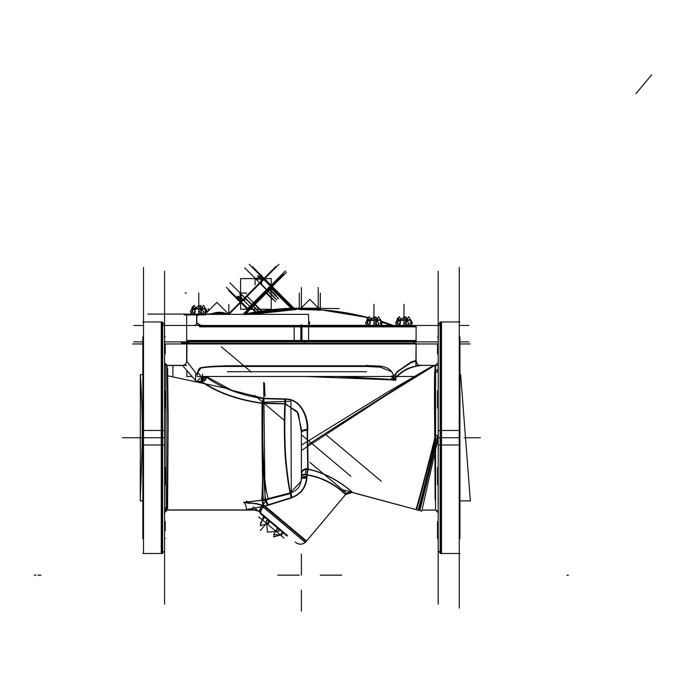 <?xml version="1.0" encoding="UTF-8"?>
<svg xmlns="http://www.w3.org/2000/svg" width="686" height="686" viewBox="0 0 686 686"><rect width="100%" height="100%" fill="white"/><g stroke="black" fill="none" stroke-linecap="round" stroke-linejoin="round"><path stroke-width="1.03" d="M164.571 399.475L165.249 399.475L164.571 399.475L164.571 390.917L165.249 390.917L165.249 400.152L164.571 400.152L164.571 408.024L165.249 408.024L165.249 400.152M164.571 475.998L165.249 475.998L164.571 475.998L164.571 467.44L165.249 467.44L165.249 476.676L164.571 476.676L164.571 484.548L165.249 484.548L165.249 476.676M167.213 507.786L167.753 425.714L167.195 365.381L167.753 425.714L167.213 507.786L164.571 510.333L167.213 507.786M254.172 510.084L167.573 510.084L257.224 510.084L167.573 510.084L254.172 510.084L251.951 508.352L254.172 510.084C257.164 510.573 258.965 511.233 259.582 512.065L259.891 512.313A7.366 2.564 130 0 1 263.107 504.51L306.539 541.005A7.366 7.366 0 0 1 295.735 542.437A7.366 7.366 0 0 0 305.253 542.429L261.872 505.968L267.274 499.537M257.139 503.627L244.439 502.452L262.429 500.188L263.81 505.994A7.366 2.307 130 0 0 260.834 513.111L260.937 513.188C260.011 511.953 261.049 509.466 264.059 505.711L263.818 505.642C260.851 509.364 259.814 511.816 260.714 512.999L261.057 513.282C260.071 512.03 261.126 509.501 264.221 505.668L256.324 503.541M262.738 441.973L262.429 500.188L265.559 499.468C263.518 482.841 262.567 454.929 262.738 437.737L262.738 441.973L262.738 437.737C262.832 469.473 262.498 490.404 261.735 500.506L265.636 500.3M205.346 376.305C220.06 387.496 239.414 394.956 263.407 398.677L262.738 403.162L262.738 437.737L262.738 403.162C237.776 399.706 217.402 392.426 201.598 381.322L205.346 376.305C220.06 387.496 239.414 394.956 263.407 398.677L285.187 399.278C301.454 398.952 307.997 418.426 307.139 430.036L307.74 469.233L306.685 474.789C330.961 478.125 346.473 495 345.65 494.512L306.127 541.546L345.65 494.512C346.473 495 330.961 478.125 306.685 474.789L306.513 477.782C305.63 487.532 300.622 494.109 291.499 497.513L267.669 504.999L265.559 499.468L290.615 492.865C289.252 487.832 287.803 478.039 286.285 463.496C284.759 449.99 284.347 419.618 285.325 403.625L262.738 403.162C237.776 399.706 217.402 392.426 201.598 381.322L196.23 381.305L182.459 365.381C185.014 365.132 186.421 363.726 186.669 361.17L197.285 374.882L197.774 372.224L200.998 368.022C207.652 366.95 216.176 366.427 226.586 366.453L366.967 366.453L380.456 367.19L391.646 371.718L380.456 367.19L366.967 366.453L226.586 366.453C216.176 366.427 207.652 366.95 200.998 368.022L197.774 372.224L197.285 374.882L186.669 361.17M182.056 365.381L167.573 365.381L182.03 365.355C185.023 365.261 186.558 363.717 186.643 360.733L186.669 343.283L416.102 343.283L415.87 365.432M268.552 499.417C265.259 490.533 263.321 469.97 262.738 437.737L262.429 500.188L244.439 502.452L256.435 503.876L263.81 505.994A7.366 2.307 130 0 0 260.834 513.111M267.669 504.999L291.499 497.513C300.622 494.109 305.63 487.532 306.513 477.782L301.386 477.885L306.513 477.782L306.685 474.789L301.386 474.755L306.685 474.789L307.74 469.233C334.408 474.669 353.067 493.037 352.115 492.471L416.531 509.732L352.115 492.471C353.067 493.037 334.408 474.669 307.74 469.233C304.035 469.018 301.917 470.536 301.386 473.786L301.386 432.274L298.324 413.212L285.325 403.625L285.187 399.278C301.454 398.952 307.997 418.426 307.139 430.036L307.74 469.233C304.035 469.018 301.917 470.536 301.386 473.786L301.386 477.885C301.128 485.679 297.544 490.67 290.615 492.865C289.252 487.832 287.803 478.039 286.285 463.496C284.759 449.99 284.347 419.618 285.325 403.625L298.324 413.212L301.386 432.274L301.386 477.885C301.128 485.679 297.544 490.67 290.615 492.865L291.499 497.513M301.386 445.128L386.029 393.052L430.165 367.37L433.766 365.381L435.584 365.381L435.567 510.084L435.156 371.538L435.567 365.381L438.2 362.748L438.2 390.917L438.174 367.893C438.062 369.9 436.948 370.809 434.813 370.603C433.955 384.297 435.001 437.934 434.967 471.942L435.13 499.751M397.048 371.718L411.103 361.985L416.17 360.433C416.642 364.189 418.254 365.818 421.015 365.312L435.198 365.381L438.2 362.748M416.102 361.17L411.171 362.577L397.46 371.718L411.171 362.577L416.102 361.17C416.351 363.726 417.757 365.132 420.312 365.381L420.312 365.381C421.11 366.315 406.618 363.983 393.978 379.504L337.263 376.494L393.978 379.504L391.989 376.4L393.73 375.817L393.978 379.504L391.989 376.4M393.73 375.817L397.22 371.958L393.73 375.817L393.978 379.504L391.5 376.168L393.953 375.362L393.978 379.504C406.618 363.983 421.11 366.315 420.312 365.381M416.102 343.96L416.102 360.45L416.102 343.96M437.522 400.152L437.522 390.917L437.522 408.024L438.2 408.024L438.2 467.44L438.174 408.024L438.2 467.44L437.522 467.44L437.522 484.548L437.522 475.312M438.174 512.356L438.174 484.548L438.2 512.716L435.567 510.084M438.2 438.114L421.77 511.13L422.036 510.084L435.198 510.118C437.308 510.538 438.311 511.404 438.2 512.716M410.691 326.33L200.672 326.33A0.84 0.737 -90 0 1 201.41 325.481A0.84 0.737 -90 0 0 200.672 326.33L196.848 322.96L200.827 325.361M295.332 309.12A1.055 1.055 135 0 1 294.594 308.811A1.055 1.055 -45 0 1 294.32 308.331L294.817 308.82A1.055 1.046 -45 0 0 296.378 309.446L295.889 308.957A1.055 1.055 -45 0 1 294.886 309.009A1.055 1.055 0 0 0 295.366 309.12L295.82 309.575L293.059 309.78A265.499 265.499 0 0 0 251.59 314.36L294.131 309.746L294.088 308.16A267.086 267.086 0 0 0 243.753 314.36L228.867 314.36L216.913 302.406L204.96 314.36M318.193 310.141A265.542 265.542 0 0 0 301.386 309.609L298.864 309.472L301.386 309.189A265.962 265.962 0 0 1 318.227 309.72L320.722 309.755A266.099 266.099 0 0 1 368.648 317.695A266.099 266.099 0 0 0 320.722 309.755L318.193 310.141A265.542 265.542 0 0 0 301.386 309.609L298.864 309.06A266.099 266.099 90 0 0 296.035 309.103A266.099 259.617 -90 0 1 298.847 309.06L299.739 308.177M393.815 325.481L393.095 325.353A266.099 266.099 0 0 0 381.485 321.391A266.099 266.099 0 0 1 393.095 325.353L393.104 325.353A266.099 266.099 0 0 0 381.485 321.391A266.099 266.099 0 0 1 393.104 325.353L380.833 325.481L382.402 322.909L378.621 316.683L374.839 322.909L376.408 325.481M371.915 318.57A266.099 266.099 0 0 0 370.106 318.072A266.099 266.099 0 0 1 371.915 318.57A266.099 266.099 0 0 0 370.106 318.072A266.099 266.099 0 0 1 371.915 318.57L370.106 318.072L371.915 318.57M294.886 309.009A1.055 1.055 0 0 0 295.366 309.12L295.82 309.575A1.055 1.046 -45 0 1 295.049 309.266L293.025 308.726L293.059 309.78A265.499 265.499 0 0 0 251.59 314.36M247.672 309.806L247.234 310.672L247.44 309.84L248.564 310.964L272.368 287.151L271.244 286.036L247.903 309.377L247.646 309.798L248.641 310.123L247.903 309.386L247.646 309.789L248.641 310.123L246.077 314.394L245.314 313.674M293.059 309.78L295.82 309.575A1.055 1.046 -45 0 1 295.049 309.266L272.282 286.491A1.055 1.055 0 0 0 270.79 286.491L260.62 276.321M275.249 301.386L266.691 292.828L275.249 301.386M269.684 289.835L275.54 295.692L269.684 289.835M275.926 296.078L278.636 298.787L275.926 296.078M257.413 313.313L251.813 307.714L257.413 313.313M254.806 304.721L262.575 312.499L254.806 304.721M413.992 341.86L413.992 343.283L413.992 341.86M188.77 343.283L188.77 341.86L188.77 343.283M270.996 286.268A0.635 0.635 0 0 0 270.996 285.222L271.545 285.736L247.697 309.566L247.174 309.043L271.013 285.205L270.473 285.745L271.09 286.191A0.635 0.635 0 0 0 271.09 285.299A0.635 0.635 0 0 1 271.09 286.191A0.635 0.617 45 0 0 270.987 285.23L271.09 286.191L263.647 278.756A0.635 0.635 0 0 1 264.539 278.756L241.172 302.123L247.723 308.666L270.644 285.745L249.207 264.316L264.093 279.202L278.979 264.316M247.637 308.58L248.169 309.112L247.723 308.666L247.277 309.112A0.635 0.635 0 0 0 248.169 309.112A0.635 0.617 45 0 1 247.209 309.017L248.169 309.112L247.723 308.666L247.277 309.112A0.635 0.635 0 0 0 248.169 309.112L247.723 308.503L247.2 309.026A0.635 0.635 0 0 0 248.246 309.026M241.258 302.209L240.726 301.677A0.635 0.617 45 0 0 240.829 302.637L241.343 302.123L240.726 301.677A0.635 0.635 0 0 0 240.726 302.569L241.172 302.123L240.726 301.677A0.635 0.635 0 0 0 240.726 302.569L241.172 302.123L226.286 287.237L247.723 308.666L270.644 285.745L285.522 300.631M282.512 532.216L280.24 534.917L282.512 532.216M262.472 519.988L264.745 517.287L262.472 519.988M367.19 320.328L368.048 319.805M367.19 325.481L367.19 320.353L367.19 325.481M380.687 325.481L380.687 320.328L378.621 319.805L380.687 320.328L380.687 325.481M368.502 319.805L369.805 320.328L378.621 319.805L376.554 320.328L376.554 325.481M397.245 320.328L398.103 319.805M397.245 325.481L397.245 320.353L397.245 325.481M410.743 325.481L410.743 320.328L408.676 319.805L410.743 320.328L410.743 325.481M398.557 319.805L399.861 320.328L408.676 319.805L406.609 320.328L406.609 325.481M192.02 308.914L192.877 308.391M192.02 314.077L192.02 308.949L192.02 314.077M205.517 313.802L205.517 308.914L203.45 308.391L205.517 308.914L205.517 313.802M193.332 308.391L194.635 308.914L203.45 308.391L201.384 308.914L201.384 314.077M239.08 297.664L238.428 298.899L240.966 301.437L238.428 298.899L241.918 294.826L237.099 299.645M261.615 275.129L256.796 279.939L260.877 276.458L263.407 278.988L260.877 276.458L260.071 276.672M287.305 535.586L287.014 536.006L260.26 513.522L260.577 513.119M142.842 521.549L142.842 500.883L140.304 500.883C139.987 503.13 141.702 469.781 142.294 435.327C142.396 401.044 140.115 373.004 140.356 374.616L140.304 500.883L142.842 500.849L141.539 500.883M142.842 374.59L140.356 374.59L142.842 374.616L142.842 353.916M164.571 604.169L164.571 437.737L161.939 437.737L161.939 553.499L143.52 553.499L143.52 267.429L143.52 321.966L161.939 321.966L164.571 324.598L161.939 321.966L161.939 437.737L143.52 437.737M162.616 553.413L162.616 430.465L142.842 430.465L142.842 538.656M162.616 322.051L162.616 445L142.842 445L142.842 336.809M164.477 325.267L164.571 444.837L161.261 445L161.261 322.051M164.571 271.304L164.571 437.737M164.571 550.867L161.939 553.499L164.571 550.867L164.571 430.628L161.261 430.474L161.261 553.413M164.571 529.421L165.249 529.421L165.249 521.549L165.249 530.784L164.571 530.784M165.249 529.421L165.249 530.784M164.571 398.789L165.249 398.789L165.249 390.917M142.842 398.789L142.842 408.024L142.842 398.789M165.249 398.789L165.249 408.024M164.571 344.681L165.249 344.681L165.249 353.916L165.249 346.044L164.571 346.044M167.195 510.092L164.571 512.716C164.451 511.404 165.455 510.538 167.573 510.118L167.59 507.211C165.643 507.22 164.64 508.172 164.597 510.05L164.597 512.356M167.573 365.509L182.159 365.501M165.892 365.381L166.201 507.366M263.698 382.419L265.088 502.143M167.616 368.03L168.13 418.623L167.581 508.343C165.635 508.369 164.64 509.329 164.597 511.233L164.571 510.89M164.597 363.108L164.597 390.917M164.597 408.024L164.597 467.44M164.597 484.548L164.597 511.233M166.226 509.938L257.044 509.938M165.892 365.509L182.562 365.501M274.906 524.936L259.582 512.065C259.094 511.25 257.181 510.59 253.854 510.092L251.676 508.412M243.77 502.229L249.352 503.464M259.334 511.859L254.54 507.829M263.921 506.242L262.695 500.017L243.933 502.375C245.519 503.807 246.317 506.217 246.351 509.595L263.921 506.242M262.018 500.077L263.167 506.431L268.175 505.188L265.782 499.237L262.018 500.077M262.052 402.253L290.941 401.224L291.293 493.397L263.373 500.54C262.378 485.782 261.82 438.234 262.052 402.253M284.93 402.716C283.918 418.503 284.27 449.639 285.848 463.462C287.425 478.313 288.926 488.243 290.332 493.26M301.377 431.117L301.377 480.209M301.386 476.496L301.386 430.868M301.386 478.245L306.874 478.116L307.088 474.446L301.394 474.395L301.403 431.888C301.686 430.302 303.718 429.522 307.5 429.547L308.117 469.584C304.044 469.19 301.797 470.802 301.403 474.42L301.403 431.888M342.425 489.718L421.77 511.13M435.584 365.381L438.2 365.492M417.148 365.381L434.744 365.381L385.566 395.685L301.403 450.513M301.428 432.892L301.283 428.296L297.201 411.531L284.982 403.925L284.699 398.978C301.711 398.189 308.657 418.571 307.731 430.414C303.709 430.336 301.608 431.16 301.428 432.892L301.283 428.296M285.65 403.882L285.487 398.926L263.09 398.309L262.309 403.411L285.65 403.882M204.822 376.494L200.758 381.184C216.879 392.649 237.75 400.092 263.355 403.514L264.093 398.429L231.825 390.308L206.272 376.494M201.847 376.957L205.577 376.846A4.416 4.416 0 0 1 201.47 381.382L201.212 377.652A0.677 0.677 0 0 0 201.847 376.957L205.586 376.974M206.315 376.494A5.171 5.171 0 0 1 204.419 380.996L198.203 372.747M195.75 373.999L195.476 381.648L202.181 381.673L202.473 374.016M197.808 371.486L197.088 375.474M201.341 367.636C199.532 367.807 198.245 369.48 197.499 372.661M226.912 365.947C216.253 365.947 207.549 366.538 200.801 367.705M369.402 365.775L224.348 365.775M366.401 365.424C377.197 366.676 389.639 363.434 393.996 376.408L391.697 376.494M305.57 376.494L395.968 380.053C395.127 375.371 395.856 372.592 398.172 371.735L397.957 371.718M242.064 376.494L204.162 376.494M227.332 371.718L366.633 371.718M391.517 378.183L393.507 380.636C406.258 364.335 421.959 366.29 421.041 365.312C421.959 366.273 406.223 364.369 393.507 380.636M414.01 376.494L197.216 376.494M192.02 376.494L186.669 376.494M200.158 378.115C182.467 355.434 182.467 355.434 200.158 378.115L196.41 381.956C177.597 360.304 177.597 360.304 196.41 381.956M346.653 493.268L305.304 542.472M306.282 468.744C333.688 473.88 353.547 493.14 352.467 492.574C353.487 493.123 333.842 473.949 306.282 468.744L305.073 474.875C329.923 477.67 346.353 495.241 345.427 494.786C346.301 495.232 330.06 477.713 305.073 474.875M345.427 494.786C347.296 492.548 349.646 491.811 352.467 492.574L352.45 492.557M309.849 462.347L346.679 493.285M260.483 512.776L253.305 506.783M306.513 540.988A7.366 7.366 130 0 1 295.229 541.974L295.743 542.446A7.366 7.366 0 0 0 305.253 542.429M265.13 499.434L267.446 505.488L291.902 497.77L290.958 492.685L265.13 499.434M301.403 477.55L301.025 481.426L290.272 492.831L291.113 497.976C300.837 494.546 306.127 487.669 306.968 477.345L301.386 477.55L301.386 432.652M301.386 474.403L301.394 478.253M301.394 474.978L301.403 474.095C301.814 470.039 304.087 468.255 308.22 468.761L306.651 476.744C303.306 476.624 301.557 476.033 301.394 474.978L301.386 475.098M186.892 376.494L186.892 370.577M186.892 361.471L186.892 343.283L186.669 360.759M132.63 343.96L142.842 343.96M165.249 343.96L437.522 343.96M470.142 343.96L459.929 343.96M221.269 346.773L251.385 372.078M325.979 434.761L381.287 481.229M350.872 476.298L301.386 434.71M284.381 420.424L254.617 395.41M167.727 375.799L227.778 388.67M172.906 365.381L172.906 376.914M140.313 500.849L142.842 500.849L140.304 500.883M264.393 383.011L265.028 396.088M459.929 521.549L459.929 500.883L470.364 500.883L460.64 374.59L459.929 374.616L460.64 374.59M440.832 336.809L440.832 553.499L459.251 553.499L459.251 608.036L459.251 267.429L459.251 321.966L440.832 321.966L440.832 437.737L438.2 437.737L438.2 271.304M459.929 321.966L440.155 321.966L440.155 445L459.929 445L459.929 336.809M459.929 353.916L459.929 374.59M438.285 325.267L438.2 444.837L441.501 445L441.501 322.051L438.2 324.598L440.832 321.966M438.2 604.169L438.2 437.737M438.2 550.867L438.2 430.628L441.501 430.474L441.501 553.413L438.2 550.867L440.832 553.499M459.929 553.499L440.155 553.499L440.155 430.465L459.929 430.465L459.929 538.656M438.2 521.549L437.522 521.549L437.522 538.656L437.522 521.669M437.522 529.421L438.2 529.421M437.522 530.784L438.2 530.784M437.522 476.676L437.522 467.44M437.522 408.024L437.522 398.789M438.2 346.044L437.522 346.044L437.522 353.916L437.522 344.681L438.2 344.681M437.522 346.044L437.522 344.681M438.2 336.809L437.522 336.929M435.198 365.346L434.735 372.369C436.896 372.618 438.045 371.752 438.174 369.763L438.174 363.108M415.965 509.527C415.527 511.782 425.826 475.038 435.43 435.267L437.582 435.507C428.836 475.449 419.463 512.313 419.858 510.032M418.134 510.058C417.757 511.962 426.289 480.346 434.813 443.267L438.2 443.276M422.044 510.058L435.198 510.058M165.249 344.681L165.249 346.044M164.571 475.312L165.249 475.312L165.249 467.44M142.842 475.312L142.842 484.548L142.842 475.312M165.249 475.312L165.249 484.548M133.873 341.86L142.842 341.86M165.249 341.86L301.386 341.86L301.386 325.481M468.898 341.86L459.929 341.86M437.522 341.86L301.386 341.86M188.033 341.679L308.537 341.86L308.58 340.496L186.849 340.496M414.738 341.679L294.234 341.86L294.191 340.496L415.922 340.496M415.888 325.773L294.183 325.773L294.183 341.577L415.262 341.86L416.102 341.011L186.669 341.011L187.51 341.86L308.589 341.577L308.589 314.36L186.669 314.36L186.669 341.577M201.89 325.61L200.929 326.69L196.848 322.96L200.672 326.33L416.102 326.33L415.262 325.481L415.922 326.845L294.191 326.845L294.234 325.481M414.738 325.661L294.268 325.661M200.261 325.481A0.84 0.746 -90 0 0 199.677 326.845L303.838 326.845L303.821 325.481M133.89 325.481L142.842 325.481M162.616 325.481L440.155 325.481M468.898 325.481L459.929 325.481M213.552 314.36L213.192 313.313L227.958 314.36A18.942 18.942 0 0 0 213.217 313.305M224.296 314.36A17.587 17.587 0 0 0 214.401 314.36M227.563 314.36A18.762 18.762 0 0 0 213.252 313.485M214.392 314.36A22.406 22.406 0 0 0 214.718 314.248L214.281 312.962A21.052 21.052 0 0 1 206.975 314.068L206.966 314.36M208.09 314.248L205.783 314.248M197.397 314.077A0.84 0.789 90 0 0 196.779 315.431M197.954 314.248L205.714 314.248M198.889 314.248A0.84 0.763 90 0 0 197.825 315.431L196.848 315.431M195.707 307.928L194.095 305.27L190.314 311.495L191.874 314.077L147.764 314.077L205.243 314.077M198.22 314.077L198.22 313.511M199.326 314.077L199.326 313.511M196.633 314.36L196.633 323.518M228.867 314.36L216.913 302.406M391.217 325.481A266.099 259.617 -90 0 0 381.965 322.188M371.443 318.921A266.099 259.617 -90 0 0 370.449 318.638M368.416 318.072A266.099 259.617 -90 0 0 320.328 309.755L320.328 309.317M366.89 325.353L308.589 325.353M366.478 324.958L367.036 325.481L308.589 325.481M196.573 322.403A2.53 2.358 -90 0 1 193.752 325.421L205.937 325.421M320.328 309.72L368.648 317.695L320.731 309.755A266.099 266.099 0 0 1 368.648 317.695A266.099 266.099 0 0 0 320.731 309.755L320.731 310.192L320.328 309.772M317.867 310.115L320.928 310.098L320.388 309.523L320.542 310.098M320.251 310.209L320.328 293.076L320.328 309.172M317.669 310.106L317.669 308.04L320.328 308.04M320.902 310.072L317.841 310.046L317.952 309.497L317.841 310.046M320.388 309.523L317.952 309.497M301.051 309.609L301.051 309.172A265.971 265.971 0 0 1 318.561 309.729L318.536 310.166A265.542 265.542 0 0 0 301.051 309.609M301.746 309.54L301.669 308.992L299.216 308.829L298.684 309.36L299.216 308.829L298.684 309.36L301.746 309.54L301.669 308.992M301.72 309.609L298.684 309.36M299.216 308.863L299.036 309.42L299.216 308.863M299.276 293.076L299.276 308.82L299.276 293.076M299.276 308.589L301.454 308.589L301.454 309.197L299.276 309.197L299.285 308.52M294.594 308.597L301.437 308.177L301.454 308.614L299.276 308.614L301.386 308.597L301.386 309.609M320.328 308.177L293.531 308.177M301.017 308.177L294.088 308.177M318.227 308.177L318.227 287.554L318.227 309.72L318.227 308.177L320.328 308.597L318.167 308.177L318.158 308.614L320.328 308.614L301.386 308.177L301.386 309.189L298.864 309.06A266.099 266.099 90 0 0 296.035 309.103M301.051 308.614L318.561 308.614L318.561 308.177L301.051 308.177L301.051 308.614M300.305 308.897L309.806 299.388L319.573 309.163M295.889 308.957L294.32 308.331A1.055 1.055 0 0 0 295.889 308.957A1.055 1.055 0 0 1 294.32 308.331L295.889 308.957A1.055 1.055 135 0 1 295.4 309.12M292.528 309.695L295.975 309.489L292.648 308.211L292.579 309.789L296.069 309.549L294.809 308.983M251.016 314.36A265.611 265.611 0 0 1 294.123 309.635L294.131 309.746M244.267 313.639L271.63 286.276L293.985 308.631M295.246 309.669L272.556 286.971L270.516 286.971L271.536 287.237L270.79 286.491A1.055 1.055 0 0 1 272.282 286.491L286.422 272.351M272.556 286.971L271.536 287.237L272.282 286.491L295.049 309.266L293.025 308.726A266.554 266.554 0 0 0 246.265 314.36M271.802 286.216L270.704 287.16L293.316 309.772M271.536 285.745L295.512 309.729L252.491 266.7L264.093 278.302L276.021 266.374L228.352 314.051M249.55 310.123L247.903 309.386L247.646 309.798L247.903 309.377L248.641 310.123L271.536 287.237L293.025 308.726L270.79 286.491M244.756 314.36L247.74 309.497L249.027 309.926L246.068 314.831L245.134 313.896M245.571 313.493L246.54 314.454M282.195 275.086L263.313 293.968M272.299 286.516A1.055 1.055 0 0 0 270.764 286.516M278.585 298.839L269.632 289.886L278.585 298.839M262.395 312.413L261.04 311.067M260.629 310.647L262.489 312.507M373.39 325.481L373.39 324.924M374.496 325.481L374.496 324.924M300.828 340.496L300.828 326.845M300.828 325.481L300.828 324.924M301.943 340.496L301.943 326.845M301.943 325.481L301.943 324.924M403.437 325.481L403.437 324.924M404.551 325.481L404.551 324.924M208.261 308.571L208.261 311.058M188.993 343.283L188.993 341.86M413.769 343.283L413.769 341.86M413.992 341.319L188.77 341.319M188.77 342.906L181.267 342.906L188.77 342.906M242.93 314.36L283.464 273.817M228.455 313.948L264.11 278.302L264.633 278.825L240.795 302.663L228.678 290.512L248.032 309.875M270.558 285.659L264.093 279.202L264.539 278.756A0.635 0.635 0 0 0 263.647 278.756L264.616 278.842L264.093 279.365L263.647 278.756A0.635 0.617 45 0 1 264.607 278.85L264.616 278.842A0.635 0.635 0 0 0 263.57 278.842M263.878 279.151L270.687 285.968L271.219 285.436L264.41 278.619L263.878 279.151M271.227 309.257L271.227 278.61L240.58 278.61L240.58 309.257L271.227 309.257M240.606 302.423L247.414 309.24L247.938 308.717L241.129 301.9L240.597 302.432M264.179 279.288L263.647 278.756L264.093 279.202L241.172 302.123L240.726 301.677L240.82 302.646A0.635 0.635 0 0 1 240.82 301.6M273.217 523.521L287.503 535.569M268.423 520.374L266.417 520.554L267.42 532.139L279.005 531.135L278.833 529.12M281.149 535.114L273.697 534.617L277.598 527.766M274.391 534.66L273.568 536.932L282.057 534.557L282.812 532.473M261.066 523.461L260.371 523.418L264.273 516.567M263.364 517.124L260.243 525.733L268.732 523.358L269.487 521.274M258.733 516.85L283.978 538.056M304.361 343.283L304.361 341.86M308.589 320.611L308.589 322.729M308.589 320.834L309.849 322.909L308.589 324.975M376.923 325.481L376.923 324.975M377.223 325.481L377.223 324.975M376.828 325.481L379.221 323.715L374.239 316.855L367.139 322.094L369.6 325.481M368.493 319.779L367.559 320.353L373.201 320.353L373.313 319.779L368.493 319.779M369.874 325.481L370.526 320.859L367.464 317.944L367.147 320.156M367.087 320.353L368.09 319.779L367.121 320.353M370.869 319.342L369.265 316.683L365.484 322.909L367.044 325.481M377.266 318.921L375.765 316.855L374.77 317.584M380.816 320.293L381.407 320.859L380.756 325.481M378.509 319.779L380.79 320.353M373.064 319.779L372.918 320.353L379.469 320.353L378.663 319.779L373.064 319.779M380.516 319.805L367.053 319.805M406.978 325.481L406.978 324.975M407.278 325.481L407.278 324.975M406.884 325.481L409.276 323.715L404.294 316.855L397.194 322.094L399.655 325.481M398.549 319.779L397.614 320.353L403.257 320.353L403.359 319.779L398.549 319.779M399.929 325.481L400.581 320.859L397.52 317.944L397.203 320.156M396.534 324.958L395.539 322.909L399.312 316.683L400.924 319.342M397.143 320.353L398.146 319.779L397.177 320.353M407.321 318.921L405.82 316.855L404.826 317.584M410.871 320.293L411.463 320.859L410.811 325.481M408.564 319.779L410.845 320.353M410.888 325.481L412.458 322.909L408.676 316.683L404.894 322.909L406.464 325.481M403.119 319.779L402.974 320.353L409.525 320.353L408.719 319.779L403.119 319.779M410.571 319.805L397.108 319.805M201.753 314.077L201.753 313.348M202.053 314.077L202.053 313.348M201.658 314.077L204.059 312.302L199.069 305.442L191.969 310.681L194.43 314.077M193.332 308.357L192.389 308.949L198.031 308.949L198.143 308.357L193.332 308.357M194.704 314.077L195.356 309.446L192.294 306.531L191.977 308.751M192.929 308.357L191.909 308.949L192.929 308.357M202.096 307.508L200.595 305.442L199.6 306.17M205.646 308.88L206.237 309.446L205.646 313.674M203.33 308.357L205.629 308.949M206.315 313.005L207.232 311.495L203.45 305.27L199.677 311.495L201.238 314.077M197.894 308.357L197.748 308.949L204.308 308.949L203.485 308.357L197.894 308.357M205.346 308.391L191.883 308.391M259.582 312.267L253.426 306.102M252.302 304.978L245.391 298.067M259.351 312.499L245.159 298.299M246.763 293.102L240.023 292.939L240.194 299.671L246.763 299.671M239.054 297.655L238.891 298.47M239.431 301.231L237.15 296.326L241.858 297.21M238.651 298.058L238.419 298.942L238.651 298.058M237.622 297.338L240.58 301.583M274.469 297.381L268.303 291.216M267.188 290.092L260.277 283.189M274.237 297.613L266.957 290.332M266.425 289.801L260.045 283.421M258.176 276.784L257.704 275.772L262.412 276.655L263.313 278.61M260.912 276.441L259.565 277.153L260.912 276.441L259.634 277.11L260.44 276.912L257.027 280.334M257.859 276.827L261.598 276.252M256.718 279.999L259.634 277.11M255.072 284.784L255.072 278.216L261.64 278.216L261.64 280.754M261.64 284.784L261.64 281.817M205.191 376.974L201.933 376.974A5.265 0.763 -90 0 1 201.598 381.322L196.23 381.305L182.459 365.381M167.23 365.381L164.571 362.748C164.451 364.06 165.455 364.926 167.573 365.346M256.435 503.876L263.578 505.925C260.877 509.389 259.891 511.722 260.62 512.931C259.891 511.722 260.877 509.389 263.578 505.925M435.207 437.548C426.083 475.827 416.479 510.598 416.531 509.732C416.479 510.598 426.083 475.827 435.207 437.548M420.69 365.381L435.198 365.381M434.444 365.381C434.024 364.266 356 413.555 307.156 445.24C356 413.555 434.024 364.266 434.444 365.381M263.407 398.677L285.187 399.278M301.386 432.274C301.797 430.825 303.718 430.079 307.139 430.036M306.127 541.546L263.81 505.994L306.127 541.546M440.832 365.381L440.832 353.916M438.2 369.137L435.156 371.538L438.2 369.137L438.2 390.917L437.522 390.917M437.522 484.548L438.2 484.548L438.2 507.348M440.832 500.883L440.832 521.549M440.832 538.656L440.832 437.737L459.251 437.737M435.233 444.348C427.189 480.251 419.206 510.804 419.249 510.084C419.206 510.804 427.189 480.251 435.233 444.348M435.198 510.084L422.036 510.084M649.428 77.535L635.888 93.648L649.428 77.535M142.268 437.737L122.468 437.737L142.268 437.737M162.616 437.737L142.842 437.737L162.616 437.737M164.477 437.737L161.261 437.737L164.477 437.737M165.249 530.107L164.571 530.107L165.249 530.107M201.59 376.974L206.332 376.974M265.705 524.207L260.354 530.578L265.705 524.207M345.658 494.503L305.33 542.489L345.658 494.503L352.115 492.471M306.539 541.005C303.358 544.633 299.765 545.113 295.743 542.446C299.765 545.113 303.358 544.633 306.539 541.005A7.366 7.366 0 0 1 295.246 541.983M464.199 437.737L480.294 437.737L464.199 437.737M165.249 345.367L164.571 345.367L165.249 345.367M336.312 326.33L367.559 326.33M380.636 326.33L397.614 326.33M213.749 313.133L213.998 313.939A21.892 21.892 0 0 1 212.437 314.36A21.892 21.892 0 0 0 213.998 313.939A18.102 18.102 0 0 1 225.908 314.36A18.102 18.102 0 0 0 213.998 313.939L213.749 313.133M205.191 314.077L205.191 308.134M186.669 341.011L186.669 314.917L196.848 314.917A0.84 0.763 90 0 1 197.611 314.077A0.84 0.763 90 0 0 196.848 314.917L196.848 322.96L196.848 314.917L192.389 314.917M247.903 309.386L247.646 309.789L248.641 310.123L272.282 286.491M301.386 340.496L301.386 325.661M301.386 590.123L301.386 611.175L301.386 590.123M301.386 302.329L301.386 305.279M185.117 293.025L186.3 293.025L185.117 293.025M205.191 314.917L184.148 314.917M198.769 314.077L198.769 293.025L198.769 314.077M37.927 575.151L41.006 575.151L37.927 575.151M301.386 575.151L301.386 554.099L301.386 575.151M320.328 575.151L341.8 575.151M35.843 575.151L35.415 575.151M318.227 310.141L318.227 308.04M566.928 575.151L567.356 575.151M299.276 575.151L277.813 575.151M301.386 307.808L301.386 287.554L301.386 307.808M301.386 308.177L339.27 308.597M301.386 309.197L301.386 308.589M566.996 575.151L568.471 575.151M272.445 287.237L271.536 287.237M292.605 309.789L271.167 288.36M35.775 575.151L34.3 575.151M276.741 299.885L274.529 297.673L276.741 299.885M260.157 283.301L266.537 289.681M275.643 301.78L272.934 299.07L275.643 301.78M272.548 298.684L266.691 292.828L272.548 298.684M245.279 298.187L251.651 304.567M373.939 325.481L373.939 304.438L373.939 325.481M403.994 325.481L403.994 304.438L403.994 325.481M271.09 285.299L270.644 285.745L271.09 285.299M240.58 302.706L228.935 314.36M271.227 285.162L285.522 270.867M240.194 293.102L229.861 282.769L240.194 293.102M275.798 531.187L278.507 527.963M266.914 523.718L269.624 520.494M651.7 74.825L638.16 90.938L651.7 74.825M228.824 314.36L228.824 304.438L228.824 314.36M304.515 341.86L304.515 343.283M369.805 325.481L369.805 320.328M378.621 319.805L373.184 319.805L376.554 320.328M378.586 319.779L379.384 320.353L378.586 319.779M373.939 317.069L373.939 304.438L373.939 317.069M228.824 314.317L228.824 304.438L228.824 314.317M399.861 325.481L399.861 320.328M408.676 319.805L403.239 319.805L406.609 320.328M408.642 319.779L409.439 320.353L408.642 319.779M194.635 314.077L194.635 308.914M203.45 308.391L198.014 308.391L201.384 308.914M203.408 308.357L204.222 308.949L203.408 308.357M259.179 312.096L253.305 306.213M242.853 299.542L240.314 297.012M244.748 297.655L229.861 282.769L244.748 297.655M240.023 292.939L254.909 307.817L240.023 292.939M274.066 297.21L268.192 291.336M261.52 280.883L258.982 278.345M275.926 299.07L274.529 297.673L275.926 299.07M274.048 297.184L261.04 284.184L274.048 297.184M259.625 282.769L244.748 267.883L259.625 282.769M380.91 325.353L393.104 325.353L381.485 321.391L393.104 325.353M298.864 309.06L301.386 308.597M241.172 302.123L247.723 308.666M258.648 511.276L259.54 512.022M416.102 326.33L416.102 341.011M186.669 314.917L187.51 314.077L186.884 314.36M243.419 300.048L249.79 306.428L243.419 300.048M250.321 306.959L256.787 313.416L250.321 306.959M261.04 310.235L255.166 304.352M253.511 302.706L247.14 296.326L253.511 302.706M238.428 298.899L238.642 298.101M264.676 291.541L272.496 299.353M266.331 293.196L272.205 299.07M275.926 295.349L270.052 289.475M276.218 295.64L268.398 287.82M162.616 553.499L142.842 553.499M162.616 321.966L142.842 321.966M165.249 521.549L164.571 521.549M165.249 538.656L164.571 538.656M167.573 365.381L186.669 365.381L167.573 365.381M246.3 500.883L247.414 501.818M257.233 510.084L260.689 512.991M345.418 494.786L305.33 542.489L345.418 494.786M301.025 481.426L301.377 477.542M459.929 500.883L470.364 500.883L459.929 500.883M437.522 538.656L438.2 538.656M437.522 353.916L438.2 353.916M165.249 336.809L164.571 336.809M165.249 353.916L164.571 353.916M416.102 325.773L416.102 341.577M203.51 314.077L203.51 313.511M298.847 309.06L299.276 308.64L298.847 309.06M299.276 308.614L299.696 308.177L299.276 308.614M247.354 310.561L247.569 309.969M378.681 325.481L378.681 324.924M369.205 325.481L369.205 324.924M408.736 325.481L408.736 324.924M399.261 325.481L399.261 324.924M377.892 325.481L377.892 324.975M369.994 325.481L369.994 324.975M407.947 325.481L407.947 324.975M400.049 325.481L400.049 324.975M202.722 314.077L202.722 313.348M261.332 310.518L254.043 303.238"/></g></svg>
